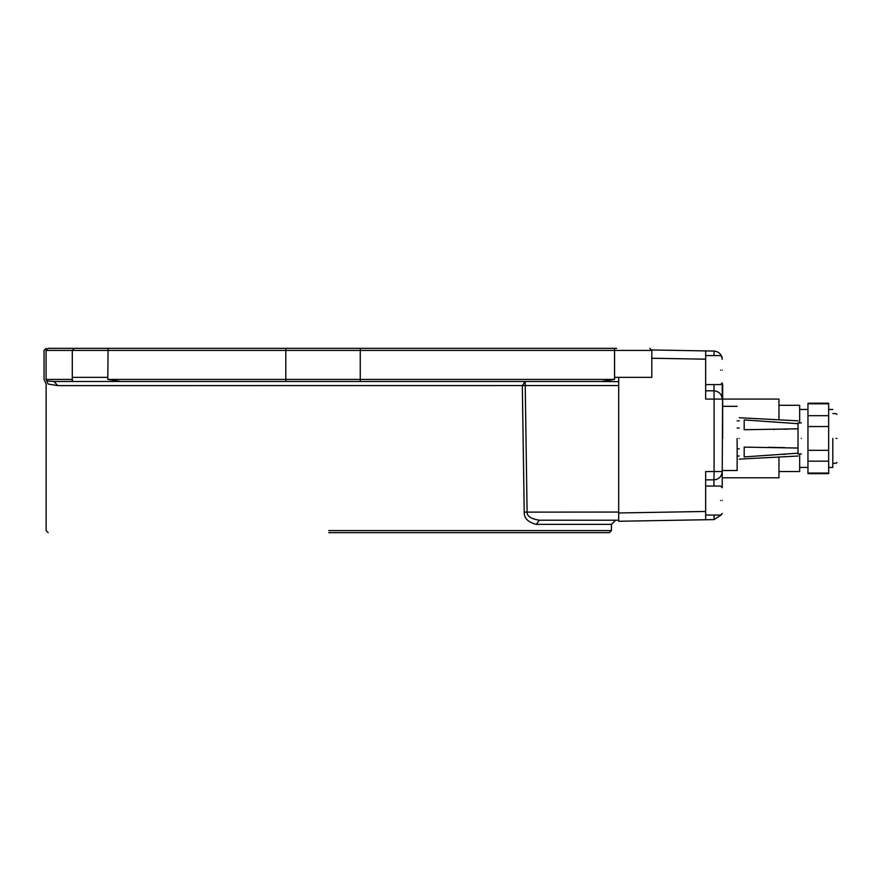 <?xml version="1.0" encoding="UTF-8"?>
<svg xmlns="http://www.w3.org/2000/svg" width="881" height="881" viewBox="0 0 881 881"><rect width="100%" height="100%" fill="white"/><g stroke="black" fill="none" stroke-linecap="round" stroke-linejoin="round"><path stroke-width="1.32" d="M98.925 348.347L48.114 348.347C45.46 348.347 45.46 348.347 48.114 348.347L616.623 348.347M328.778 532.653L609.377 532.653L328.778 532.653M524.228 512.125C524.019 518.204 528.027 522.29 536.265 524.371L539.304 520.219C530.946 518.843 526.871 516.123 527.091 512.059L525.164 381.484L522.323 385.625L524.228 512.125L618.693 512.059M597.858 381.484L618.693 381.638L618.693 377.343L651.775 377.343L614.553 377.343L614.553 379.414L601.47 381.484L53.873 381.484L46.748 380.955L46.065 379.414C43.378 379.414 43.378 379.414 46.065 379.414L46.065 350.418L285.796 350.418L285.796 379.414L107.801 379.414L120.895 381.484M72.011 380.471L72.297 379.414L72.815 381.484L525.164 381.484M46.748 380.955C44.072 380.955 44.072 380.955 46.748 380.955L48.114 384.039C45.46 384.039 45.46 384.039 48.114 384.039L57.849 385.625L618.693 385.57L618.693 512.973L705.659 511.465L705.659 519.746L618.693 521.266L618.693 512.973M618.693 381.638L618.693 385.57M618.693 520.219L539.304 520.219M705.659 511.465L705.659 471.566L714.095 471.566L713.951 479.848C718.94 479.319 721.704 476.555 722.233 471.566L722.64 384.59M705.659 486.059L720.57 486.059L722.233 487.711L722.233 471.566L714.095 471.566L714.095 399.082L705.659 399.082L705.659 350.902L651.775 349.966M705.659 350.902L714.095 351.056L714.006 355.594M705.659 384.59L720.57 384.59L722.233 382.938L722.233 399.082C721.704 394.093 718.94 391.329 713.951 390.801L705.659 390.801M722.233 370.097C722.233 386.649 722.233 386.649 722.233 370.097C722.233 353.534 722.233 353.534 722.233 370.097M722.233 500.551C722.233 517.103 722.233 517.103 722.233 500.551C722.233 483.999 722.233 483.999 722.233 500.551M722.233 359.338C721.726 354.404 719.006 351.64 714.095 351.056M713.951 384.59L714.095 399.082L778.969 399.082L778.969 419.819M714.006 515.044L714.095 519.592L705.659 519.746M714.095 519.592L721.462 514.79M705.659 479.848L713.951 479.848L713.951 486.059M737.144 420.854L739.214 420.854M778.969 457.041L778.969 477.777L722.233 477.777M737.144 456.006L739.214 456.006M799.673 453.957L799.673 471.566L778.969 471.566M799.673 422.902L799.673 405.293L778.969 405.293M807.954 403.784L807.954 415.689L828.669 415.689L828.669 403.784L807.954 403.784M807.954 450.323L828.669 450.323L828.669 473.075L807.954 473.075L807.954 415.689M828.669 450.323L828.669 415.689M832.809 438.43L832.809 467.426L832.809 438.43M836.95 438.43C836.95 407.451 836.95 407.451 836.95 438.43C836.95 469.408 836.95 469.408 836.95 438.43M807.954 461.17L828.669 461.17M807.954 426.536L828.669 426.536M722.64 438.43L722.64 384.59L722.64 438.43M737.144 438.43L737.144 470.531L737.144 438.43M739.214 438.43C739.214 411.724 739.214 411.724 739.214 438.43C739.214 465.135 739.214 465.135 739.214 438.43M785.786 454.178L782.857 454.398M798.021 453.175C798.021 456.942 798.021 456.942 798.021 453.175L798.021 448.044L744.181 447.13L744.181 456.931L798.021 453.175M797.283 423.618L798.021 423.684C798.021 419.918 798.021 419.918 798.021 423.684L744.181 419.929L744.181 429.73L798.021 428.816L798.021 448.044L797.316 448.011M768.199 447.317L784.817 447.625M795.125 447.933L795.95 447.955M744.181 419.929L745.238 419.984M773.694 421.812L774.267 421.845M795.125 423.431L795.95 423.497M796.072 428.893L794.31 428.959M787.471 429.168L785.786 429.212M784.795 429.234L783.947 429.256M774.245 429.454L773.672 429.465M798.021 428.816L798.021 423.684M801.336 438.43C801.336 458.461 801.336 458.461 801.336 438.43C801.336 418.398 801.336 418.398 801.336 438.43M108.088 348.347L107.801 377.343L72.297 377.343L72.297 379.414L46.065 379.414M107.801 377.343L107.801 379.414M328.778 530.582L611.447 530.582L328.778 530.582M536.265 524.371L611.447 524.371L536.265 524.371M57.849 385.625L53.873 381.484M705.659 359.184L651.819 358.248M720.57 370.097C720.57 351.398 720.57 351.398 720.57 370.097C720.57 388.785 720.57 388.785 720.57 370.097M720.57 500.551C720.57 481.863 720.57 481.863 720.57 500.551C720.57 519.239 720.57 519.239 720.57 500.551M836.124 438.43C836.124 470.476 836.124 470.476 836.124 438.43C836.124 406.383 836.124 406.383 836.124 438.43M614.343 348.347L614.553 350.418L651.775 350.418L618.693 350.418M286.083 348.347L285.796 350.418L614.553 350.418L614.553 377.343M614.553 379.414L285.796 379.414L286.083 381.484M360.263 381.484L360.263 348.347M74.356 348.347L72.297 350.418L72.297 377.343M46.065 350.418C43.378 350.418 43.378 350.418 46.065 350.418L48.114 348.347M46.12 348.347L44.05 350.418L44.05 379.414L46.12 384.039L46.12 530.582L48.191 532.653M615.588 520.219L611.447 524.371L611.447 530.582L609.377 532.653M720.57 515.044L722.233 513.392L720.57 515.044L705.659 515.044M722.233 357.257L720.57 355.594L705.659 355.594M799.673 467.426L807.954 467.426M807.954 409.434L799.673 409.434M828.669 467.426L832.809 467.426M832.809 409.434L828.669 409.434M832.809 463.274L836.124 463.274L836.95 462.448M836.95 414.411L836.124 413.574L832.809 413.574M828.669 473.637L807.954 473.637M828.669 403.223L807.954 403.223M722.64 470.531L737.144 470.531M737.144 406.328L722.64 406.328M737.144 448.781L739.214 448.781M739.214 428.078L737.144 428.078M798.021 456.028L739.214 459.133M798.021 420.832L739.214 417.726M798.021 453.957L801.336 453.957M801.336 422.902L798.021 422.902M651.819 350.418L649.749 348.347L651.819 350.418L651.819 377.343"/></g></svg>
